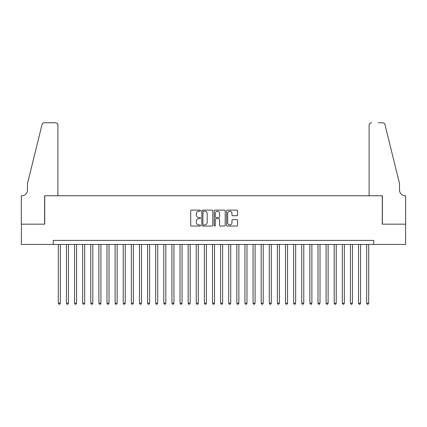 <?xml version="1.0" encoding="UTF-8"?>
<svg xmlns="http://www.w3.org/2000/svg" width="427" height="427" viewBox="0 0 427 427"><rect width="100%" height="100%" fill="white"/><g stroke="black" fill="none" stroke-linecap="round" stroke-linejoin="round"><path stroke-width="0.64" d="M200.519 210.676A0.555 0.555 0 0 0 199.959 210.121L191.499 210.121A0.795 0.795 0 0 0 190.698 210.917L190.698 225.253A0.795 0.795 0 0 0 191.499 226.048L199.959 226.048A0.555 0.555 0 0 0 200.519 225.493A0.555 0.555 0 0 0 199.959 224.933L198.865 224.933A2.551 2.551 0 0 1 196.313 222.387L196.313 221.191A2.551 2.551 0 0 1 198.865 218.64L199.959 218.64A0.555 0.555 0 0 0 200.519 218.085A0.555 0.555 0 0 0 199.959 217.524L198.865 217.524A2.551 2.551 0 0 1 196.313 214.978L196.313 213.783A2.551 2.551 0 0 1 198.865 211.237L199.959 211.237A0.555 0.555 0 0 0 200.519 210.676M236.777 215.736A0.795 0.795 0 0 0 237.572 214.941L237.572 210.917A0.795 0.795 0 0 0 236.777 210.121L227.377 210.121A0.795 0.795 0 0 0 226.582 210.917L226.582 225.253A0.795 0.795 0 0 0 227.377 226.048L236.777 226.048A0.795 0.795 0 0 0 237.572 225.253L237.572 220.396A0.795 0.795 0 0 0 236.777 219.595L232.758 219.595A0.795 0.795 0 0 0 231.957 220.396L231.957 222.803A2.13 2.13 0 0 1 229.827 224.933A2.13 2.13 0 0 1 227.698 222.803L227.698 213.367A2.13 2.13 0 0 1 229.827 211.237A2.13 2.13 0 0 1 231.957 213.367L231.957 214.941A0.795 0.795 0 0 0 232.758 215.736L236.777 215.736M53.242 244.457L21.393 244.457L21.393 224.17L44.718 224.17L44.718 195.769L382.282 195.769L382.282 224.17L405.607 224.17L405.607 244.457L373.758 244.457L373.758 240.401L53.242 240.401L53.242 244.457L373.758 244.457M212.801 210.917A0.795 0.795 0 0 0 212.005 210.121L202.606 210.121A0.795 0.795 0 0 0 201.811 210.917L201.811 225.253A0.795 0.795 0 0 0 202.606 226.048L212.005 226.048A0.795 0.795 0 0 0 212.801 225.253L212.801 210.917M214.994 210.121L224.394 210.121A0.795 0.795 0 0 1 225.189 210.917L225.189 225.253A0.795 0.795 0 0 1 224.394 226.048L220.369 226.048A0.795 0.795 0 0 1 219.574 225.253L219.574 219.441A0.795 0.795 0 0 0 218.779 218.64L216.11 218.64A0.795 0.795 0 0 0 215.309 219.441L215.309 225.493A0.555 0.555 0 0 1 214.754 226.048A0.555 0.555 0 0 1 214.199 225.493L214.199 210.917A0.795 0.795 0 0 1 214.994 210.121M203.482 211.237A0.555 0.555 0 0 0 202.926 211.792L202.926 224.378A0.555 0.555 0 0 0 203.482 224.933L204.64 224.933A2.551 2.551 0 0 0 207.186 222.387L207.186 213.783A2.551 2.551 0 0 0 204.64 211.237L203.482 211.237M219.574 213.404A2.13 2.13 0 0 0 217.444 211.274A2.13 2.13 0 0 0 215.309 213.404L215.309 216.729A0.795 0.795 0 0 0 216.11 217.524L218.779 217.524A0.795 0.795 0 0 0 219.574 216.729L219.574 213.404M58.312 244.457L58.312 303.207L60.34 303.207L60.34 244.457M60.34 303.207L59.732 304.259L58.921 304.259L58.312 303.207M57.907 195.769L57.907 125.175A2.434 2.434 0 0 0 55.473 122.741L44.397 122.741A2.434 2.434 0 0 0 42.033 124.593L27.477 183.599L27.477 190.09A5.679 5.679 0 0 1 21.798 195.769L21.35 195.769L21.35 224.17L44.6 224.17L44.6 195.769L57.907 195.769L57.907 125.175C57.752 123.707 56.94 122.896 55.473 122.741L48.737 122.741M42.033 124.593C42.652 123.259 42.652 123.259 42.033 124.593C42.652 123.259 42.652 123.259 42.033 124.593M27.477 190.09A5.679 5.679 0 0 1 21.798 195.769M369.093 195.769L369.093 125.175L369.093 195.769L382.4 195.769L382.4 224.17L405.65 224.17L405.65 195.769L405.202 195.769A5.679 5.679 0 0 1 399.523 190.09A5.679 5.679 0 0 0 405.202 195.769M395.06 165.505L384.967 124.593L399.523 183.599L399.523 190.09M378.263 122.741L382.603 122.741A2.434 2.434 0 0 1 384.967 124.593C384.348 123.259 384.348 123.259 384.967 124.593C384.348 123.259 384.348 123.259 384.967 124.593M371.527 122.741A2.434 2.434 0 0 0 369.093 125.175C369.248 123.707 370.06 122.896 371.527 122.741M66.425 244.457L66.425 303.207L68.453 303.207L68.453 244.457M68.453 303.207L67.845 304.259L67.034 304.259L66.425 303.207M74.538 244.457L74.538 303.207L76.566 303.207L76.566 244.457M76.566 303.207L75.958 304.259L75.147 304.259L74.538 303.207M82.657 244.457L82.657 303.207L84.685 303.207L84.685 244.457M84.685 303.207L84.076 304.259L83.265 304.259L82.657 303.207M90.77 244.457L90.77 303.207L92.798 303.207L92.798 244.457M92.798 303.207L92.189 304.259L91.378 304.259L90.77 303.207M98.883 244.457L98.883 303.207L100.911 303.207L100.911 244.457M100.911 303.207L100.302 304.259L99.491 304.259L98.883 303.207M106.996 244.457L106.996 303.207L109.029 303.207L109.029 244.457M109.029 303.207L108.415 304.259L107.604 304.259L106.996 303.207M115.114 244.457L115.114 303.207L117.142 303.207L117.142 244.457M117.142 303.207L116.534 304.259L115.722 304.259L115.114 303.207M123.227 244.457L123.227 303.207L125.255 303.207L125.255 244.457M125.255 303.207L124.647 304.259L123.835 304.259L123.227 303.207M131.34 244.457L131.34 303.207L133.368 303.207L133.368 244.457M133.368 303.207L132.76 304.259L131.948 304.259L131.34 303.207M139.458 244.457L139.458 303.207L141.486 303.207L141.486 244.457M141.486 303.207L140.878 304.259L140.067 304.259L139.458 303.207M147.571 244.457L147.571 303.207L149.599 303.207L149.599 244.457M149.599 303.207L148.991 304.259L148.18 304.259L147.571 303.207M155.684 244.457L155.684 303.207L157.712 303.207L157.712 244.457M157.712 303.207L157.104 304.259L156.293 304.259L155.684 303.207M163.797 244.457L163.797 303.207L165.825 303.207L165.825 244.457M165.825 303.207L165.217 304.259L164.406 304.259L163.797 303.207M171.916 244.457L171.916 303.207L173.944 303.207L173.944 244.457M173.944 303.207L173.335 304.259L172.524 304.259L171.916 303.207M180.029 244.457L180.029 303.207L182.057 303.207L182.057 244.457M182.057 303.207L181.448 304.259L180.637 304.259L180.029 303.207M188.142 244.457L188.142 303.207L190.17 303.207L190.17 244.457M190.17 303.207L189.561 304.259L188.75 304.259L188.142 303.207M196.255 244.457L196.255 303.207L198.283 303.207L198.283 244.457M198.283 303.207L197.674 304.259L196.863 304.259L196.255 303.207M204.373 244.457L204.373 303.207L206.401 303.207L206.401 244.457M206.401 303.207L205.793 304.259L204.981 304.259L204.373 303.207M212.486 244.457L212.486 303.207L214.514 303.207L214.514 244.457M214.514 303.207L213.906 304.259L213.094 304.259L212.486 303.207M220.599 244.457L220.599 303.207L222.627 303.207L222.627 244.457M222.627 303.207L222.019 304.259L221.207 304.259L220.599 303.207M228.717 244.457L228.717 303.207L230.745 303.207L230.745 244.457M230.745 303.207L230.137 304.259L229.326 304.259L228.717 303.207M236.83 244.457L236.83 303.207L238.858 303.207L238.858 244.457M238.858 303.207L238.25 304.259L237.439 304.259L236.83 303.207M244.943 244.457L244.943 303.207L246.971 303.207L246.971 244.457M246.971 303.207L246.363 304.259L245.552 304.259L244.943 303.207M253.056 244.457L253.056 303.207L255.084 303.207L255.084 244.457M255.084 303.207L254.476 304.259L253.665 304.259L253.056 303.207M261.175 244.457L261.175 303.207L263.203 303.207L263.203 244.457M263.203 303.207L262.594 304.259L261.783 304.259L261.175 303.207M269.288 244.457L269.288 303.207L271.316 303.207L271.316 244.457M271.316 303.207L270.707 304.259L269.896 304.259L269.288 303.207M277.401 244.457L277.401 303.207L279.429 303.207L279.429 244.457M279.429 303.207L278.82 304.259L278.009 304.259L277.401 303.207M285.514 244.457L285.514 303.207L287.542 303.207L287.542 244.457M287.542 303.207L286.933 304.259L286.122 304.259L285.514 303.207M293.632 244.457L293.632 303.207L295.66 303.207L295.66 244.457M295.66 303.207L295.052 304.259L294.24 304.259L293.632 303.207M301.745 244.457L301.745 303.207L303.773 303.207L303.773 244.457M303.773 303.207L303.165 304.259L302.353 304.259L301.745 303.207M309.858 244.457L309.858 303.207L311.886 303.207L311.886 244.457M311.886 303.207L311.278 304.259L310.466 304.259L309.858 303.207M317.971 244.457L317.971 303.207L320.004 303.207L320.004 244.457M320.004 303.207L319.396 304.259L318.579 304.259L317.971 303.207M326.089 244.457L326.089 303.207L328.117 303.207L328.117 244.457M328.117 303.207L327.509 304.259L326.698 304.259L326.089 303.207M334.202 244.457L334.202 303.207L336.23 303.207L336.23 244.457M336.23 303.207L335.622 304.259L334.811 304.259L334.202 303.207M342.315 244.457L342.315 303.207L344.343 303.207L344.343 244.457M344.343 303.207L343.735 304.259L342.924 304.259L342.315 303.207M350.434 244.457L350.434 303.207L352.462 303.207L352.462 244.457M352.462 303.207L351.853 304.259L351.042 304.259L350.434 303.207M358.547 244.457L358.547 303.207L360.575 303.207L360.575 244.457M360.575 303.207L359.966 304.259L359.155 304.259L358.547 303.207M366.66 244.457L366.66 303.207L368.688 303.207L368.688 244.457M368.688 303.207L368.079 304.259L367.268 304.259L366.66 303.207"/></g></svg>
